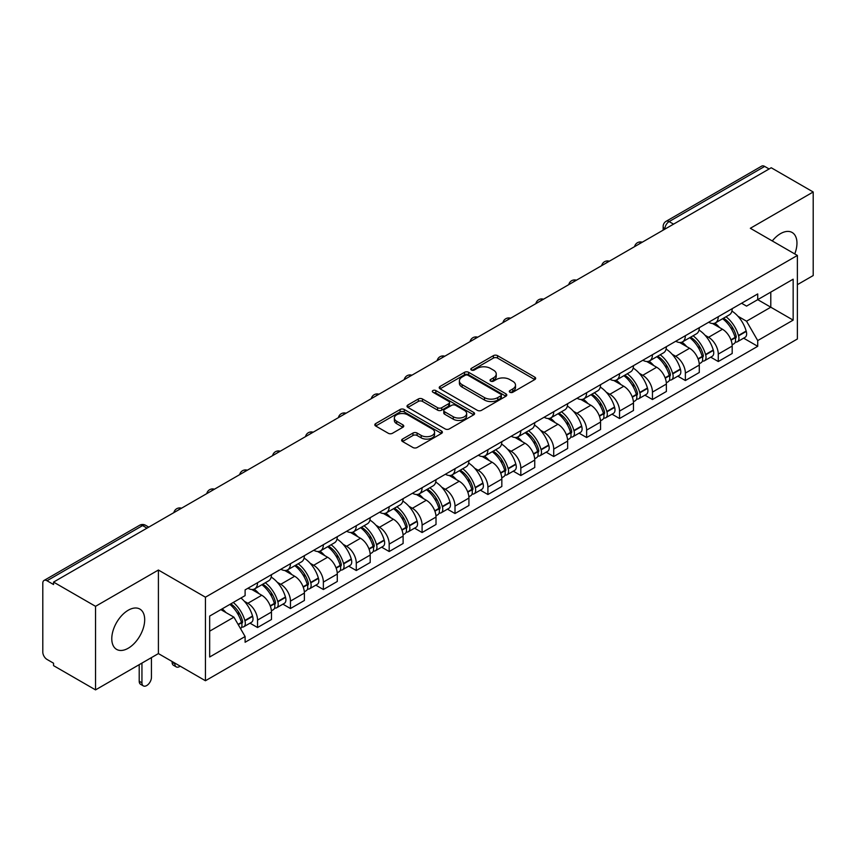 <?xml version="1.0" encoding="UTF-8"?>
<svg xmlns="http://www.w3.org/2000/svg" width="856" height="856" viewBox="0 0 856 856"><rect width="100%" height="100%" fill="white"/><g stroke="black" fill="none" stroke-linecap="round" stroke-linejoin="round"><path stroke-width="1.28" d="M509.909 392.251A2.054 1.188 0 0 0 512.808 392.251L534.807 379.55A2.932 1.691 0 0 0 535.663 378.352A2.932 1.691 0 0 0 534.807 377.164L497.539 355.647A2.932 1.691 0 0 0 493.398 355.647L471.399 368.348A2.054 1.188 0 0 0 470.8 369.182A2.054 1.188 0 0 0 471.399 370.017A2.054 1.188 0 0 0 474.299 370.017L477.145 368.369A9.373 5.414 0 0 1 490.392 368.369L493.495 370.166A9.373 5.414 0 0 1 496.245 373.997A9.373 5.414 0 0 1 493.495 377.817L490.649 379.465A2.054 1.188 0 0 0 490.049 380.299A2.054 1.188 0 0 0 490.649 381.134A2.054 1.188 0 0 0 493.548 381.134L496.394 379.497A9.373 5.414 0 0 1 509.652 379.497L512.755 381.284A9.373 5.414 0 0 1 515.505 385.114A9.373 5.414 0 0 1 512.755 388.934L509.909 390.582A2.054 1.188 0 0 0 509.309 391.417A2.054 1.188 0 0 0 509.909 392.251L509.909 390.582M128.239 648.227A23.273 13.439 120 0 0 143.434 627.726A23.273 13.439 120 0 0 139.87 609.076A23.273 13.439 120 0 0 128.239 610.232A23.273 13.439 120 0 0 113.035 630.733A23.273 13.439 120 0 0 116.598 649.383A23.273 13.439 120 0 0 128.239 648.227M794.753 253.922A23.273 13.439 120 0 0 792.142 232.49A23.273 13.439 120 0 0 780.501 233.645A23.273 13.439 120 0 0 772.273 240.953M402.491 439.085A2.932 1.691 0 0 0 401.635 440.284A2.932 1.691 0 0 0 402.491 441.482L412.956 447.517A2.932 1.691 0 0 0 417.097 447.517L441.525 433.404A2.932 1.691 0 0 0 442.381 432.216A2.932 1.691 0 0 0 441.525 431.017L404.257 409.5A2.932 1.691 0 0 0 400.116 409.5L375.677 423.602A2.932 1.691 0 0 0 374.821 424.801A2.932 1.691 0 0 0 375.677 425.999L388.314 433.286A2.932 1.691 0 0 0 392.455 433.286L402.909 427.251A2.932 1.691 0 0 0 403.765 426.053A2.932 1.691 0 0 0 402.909 424.865L396.649 421.248A7.832 4.526 0 0 1 394.349 418.049A7.832 4.526 0 0 1 399.185 413.865A7.832 4.526 0 0 1 407.724 414.85L432.259 429.017A7.832 4.526 0 0 1 434.559 432.216A7.832 4.526 0 0 1 429.723 436.389A7.832 4.526 0 0 1 421.184 435.415L417.097 433.05A2.932 1.691 0 0 0 412.956 433.05L402.491 439.085L402.491 441.482M205.44 597.199L158.403 570.032L95.54 606.326L53.553 582.091L771.224 167.755L813.2 191.99L750.338 228.285L797.375 255.441L205.44 597.199L205.44 680.745L797.375 338.997L797.375 255.441M477.348 410.334A2.932 1.691 0 0 0 481.489 410.334L505.928 396.232A2.932 1.691 0 0 0 506.784 395.033A2.932 1.691 0 0 0 505.928 393.835L468.649 372.317A2.932 1.691 0 0 0 464.508 372.317L440.08 386.43A2.932 1.691 0 0 0 439.214 387.618A2.932 1.691 0 0 0 440.08 388.817L477.348 410.334M433.757 392.701A2.054 1.188 0 0 1 435.832 392.99L435.832 390.55L473.721 412.432A2.932 1.691 0 0 1 474.577 413.619A2.932 1.691 0 0 1 473.721 414.818L449.293 428.92A2.932 1.691 0 0 1 445.152 428.92L407.873 407.403L407.873 405.016A2.932 1.691 0 0 0 407.017 406.215A2.932 1.691 0 0 0 407.873 407.403M407.873 405.016L418.338 398.982A2.932 1.691 0 0 1 422.479 398.982L437.587 407.702A2.932 1.691 0 0 0 441.728 407.702L448.672 403.7A2.932 1.691 0 0 0 449.528 402.502A2.932 1.691 0 0 0 448.672 401.314L432.933 392.219A2.054 1.188 0 0 1 432.334 391.385A2.054 1.188 0 0 1 433.596 390.293A2.054 1.188 0 0 1 435.832 390.55M95.54 606.326L95.54 689.883L53.553 665.647L53.553 663.207L47.016 659.43A5.971 3.445 -120 0 1 42.8 652.122L42.8 583.193A5.971 3.445 -120 0 1 44.031 580.454L139.592 525.284A5.971 3.445 60 0 1 142.578 525.584L47.016 580.753A5.971 3.445 -120 0 0 44.031 580.454M797.375 284.674L813.2 275.546L813.2 191.99M95.54 689.883L158.403 653.588L205.44 680.745M53.553 582.091L53.553 584.53L47.016 580.753M673.554 224.144L669.125 221.586A5.971 3.445 60 0 0 666.139 221.287L761.701 166.118A5.971 3.445 60 0 1 764.676 166.417L669.125 221.586A5.971 3.445 120 0 0 664.898 228.894L664.898 229.141M769.116 168.974L764.676 166.417M718.27 316.709A13.728 7.918 60 0 1 715.434 322.873L729.355 314.826A13.728 7.918 -120 0 0 732.19 308.674M705.055 335.263L708.565 337.285A13.728 7.918 60 0 1 718.27 354.095L732.19 346.059A13.728 7.918 -120 0 0 722.485 329.25L712.524 323.504M732.19 346.059L732.19 353.485L718.27 361.532L710.726 357.166M715.434 322.873A13.728 7.918 60 0 1 708.672 322.252M718.27 354.095L718.27 361.532M685.367 335.713A13.728 7.918 60 0 1 682.521 341.865L696.442 333.829A13.728 7.918 -120 0 0 699.288 327.666M677.813 376.169L685.367 380.524L699.288 372.488L699.288 365.063A13.728 7.918 -120 0 0 689.583 348.253L679.621 342.496M682.521 341.865A13.728 7.918 60 0 1 675.769 341.244M672.153 354.266L675.662 356.289A13.728 7.918 60 0 1 685.367 373.098L685.367 380.524M652.454 354.705A13.728 7.918 60 0 1 649.608 360.868L663.539 352.833A13.728 7.918 -120 0 0 666.375 346.669M644.9 395.172L652.454 399.527L666.375 391.492L666.375 384.055A13.728 7.918 -120 0 0 656.67 367.256L646.708 361.5M649.608 360.868A13.728 7.918 60 0 1 642.856 360.248M639.239 373.259L642.749 375.292A13.728 7.918 60 0 1 652.454 392.101L652.454 399.527M619.541 373.708A13.728 7.918 60 0 1 616.705 379.871L630.626 371.825A13.728 7.918 -120 0 0 633.472 365.673M611.997 414.165L619.541 418.531L633.472 410.484L633.472 403.058A13.728 7.918 -120 0 0 623.767 386.249L613.795 380.503M616.705 379.871A13.728 7.918 60 0 1 609.943 379.251M606.326 392.262L609.847 394.284A13.728 7.918 60 0 1 619.541 411.094L619.541 418.531M586.638 392.711A13.728 7.918 60 0 1 583.792 398.864L597.713 390.828A13.728 7.918 -120 0 0 600.559 384.665M579.084 433.168L586.638 437.523L600.559 429.487L600.559 422.062A13.728 7.918 -120 0 0 590.854 405.252L580.892 399.495M583.792 398.864A13.728 7.918 60 0 1 577.04 398.243M573.424 411.265L576.933 413.288A13.728 7.918 60 0 1 586.638 430.097L586.638 437.523M553.725 411.704A13.728 7.918 60 0 1 550.89 417.867L564.81 409.831A13.728 7.918 -120 0 0 567.646 403.668M546.182 452.171L553.725 456.526L567.646 448.49L567.646 441.054A13.728 7.918 -120 0 0 557.952 424.255L547.979 418.498M550.89 417.867A13.728 7.918 60 0 1 544.127 417.247M540.51 430.258L544.02 432.291A13.728 7.918 60 0 1 553.725 449.1L553.725 456.526M520.822 430.707A13.728 7.918 60 0 1 517.976 436.87L531.897 428.824A13.728 7.918 -120 0 0 534.743 422.671M513.268 471.164L520.822 475.529L534.743 467.483L534.743 460.057A13.728 7.918 -120 0 0 525.038 443.248L515.077 437.502M517.976 436.87A13.728 7.918 60 0 1 511.225 436.25M507.608 449.261L511.118 451.283A13.728 7.918 60 0 1 520.822 468.093L520.822 475.529M487.909 449.71A13.728 7.918 60 0 1 485.063 455.863L498.995 447.827A13.728 7.918 -120 0 0 501.83 441.664M480.355 490.167L487.909 494.522L501.83 486.486L501.83 479.06A13.728 7.918 -120 0 0 492.125 462.251L482.163 456.494M485.063 455.863A13.728 7.918 60 0 1 478.311 455.242M474.695 468.264L478.204 470.286A13.728 7.918 60 0 1 487.909 487.096L487.909 494.522M454.996 468.703A13.728 7.918 60 0 1 452.161 474.866L466.081 466.83A13.728 7.918 -120 0 0 468.928 460.667M447.453 509.17L455.007 513.525L468.928 505.489L468.928 498.053A13.728 7.918 -120 0 0 459.223 481.254L449.25 475.497M452.161 474.866A13.728 7.918 60 0 1 445.409 474.245M441.792 487.257L445.302 489.29A13.728 7.918 60 0 1 455.007 506.099L455.007 513.525M422.094 487.706A13.728 7.918 60 0 1 419.247 493.869L433.179 485.823A13.728 7.918 -120 0 0 436.014 479.67M414.539 528.163L422.094 532.528L436.014 524.482L436.014 517.056A13.728 7.918 -120 0 0 426.309 500.246L416.348 494.5M419.247 493.869A13.728 7.918 60 0 1 412.496 493.249M408.879 506.26L412.389 508.282A13.728 7.918 60 0 1 422.094 525.092L422.094 532.528M389.18 506.709A13.728 7.918 60 0 1 386.345 512.862L400.266 504.826A13.728 7.918 -120 0 0 403.112 498.663M381.637 547.166L389.18 551.521L403.112 543.485L403.112 536.059A13.728 7.918 -120 0 0 393.407 519.25L383.435 513.493M386.345 512.862A13.728 7.918 60 0 1 379.583 512.241M375.966 525.263L379.476 527.285A13.728 7.918 60 0 1 389.18 544.095L389.18 551.521M356.278 525.702A13.728 7.918 60 0 1 353.432 531.865L367.352 523.829A13.728 7.918 -120 0 0 370.199 517.666M348.724 566.169L356.278 570.524L370.199 562.488L370.199 555.052A13.728 7.918 -120 0 0 360.494 538.253L350.532 532.496M353.432 531.865A13.728 7.918 60 0 1 346.68 531.244M343.063 544.255L346.573 546.288A13.728 7.918 60 0 1 356.278 563.098L356.278 570.524M323.365 544.705A13.728 7.918 60 0 1 320.529 550.868L334.45 542.822A13.728 7.918 -120 0 0 337.285 536.669M315.821 585.162L323.365 589.527L337.285 581.481L337.285 574.055A13.728 7.918 -120 0 0 327.591 557.245L317.619 551.499M320.529 550.868A13.728 7.918 60 0 1 313.767 550.248M310.15 563.259L313.66 565.281A13.728 7.918 60 0 1 323.365 582.091L323.365 589.527M290.462 563.708A13.728 7.918 60 0 1 287.616 569.861L301.537 561.825A13.728 7.918 -120 0 0 304.383 555.662M282.908 604.165L290.462 608.52L304.383 600.484L304.383 593.058A13.728 7.918 -120 0 0 294.678 576.249L284.716 570.492M287.616 569.861A13.728 7.918 60 0 1 280.864 569.24M277.248 582.262L280.757 584.284A13.728 7.918 60 0 1 290.462 601.094L290.462 608.52M257.549 582.701A13.728 7.918 60 0 1 254.703 588.864L268.634 580.828A13.728 7.918 -120 0 0 271.47 574.665M249.995 623.168L257.549 627.523L271.47 619.487L271.47 612.051A13.728 7.918 -120 0 0 261.765 595.252L251.803 589.495M254.703 588.864A13.728 7.918 60 0 1 247.951 588.243M244.335 601.254L247.844 603.287A13.728 7.918 60 0 1 257.549 620.097L257.549 627.523M741.585 303.249L746.539 306.116L793.159 279.195L770.796 292.11L770.796 307.208L746.539 321.214L737.968 316.26M209.667 631.172L233.923 617.165L245.105 636.532L209.667 657.001L209.667 616.074L245.105 595.615L245.105 589.891L757.721 293.929L757.721 299.654L793.159 320.123L757.721 340.581L746.539 321.214M793.159 279.195L793.159 320.123M245.105 636.532L245.105 642.257L757.721 346.305L757.721 340.581M158.403 570.032L158.403 653.588M233.923 617.165L220.848 609.622M743.629 338.174L757.721 346.305M510.732 392.54L512.755 391.374A9.373 5.414 0 0 0 515.505 387.543L515.505 385.114M496.245 373.997L496.245 376.426A9.373 5.414 0 0 1 493.495 380.257L491.472 381.423M534.765 379.572L497.539 358.075A2.932 1.691 0 0 0 493.398 358.075L472.212 370.306M505.885 396.253L468.649 374.757A2.932 1.691 0 0 0 464.508 374.757L440.112 388.838L440.08 386.43M500.749 395.868A2.054 1.188 0 0 0 501.349 395.033A2.054 1.188 0 0 0 500.749 394.199L468.029 375.303A2.054 1.188 0 0 0 465.129 375.303L462.133 377.047A9.373 5.414 0 0 0 459.383 380.867A9.373 5.414 0 0 0 462.133 384.697L484.496 397.601A9.373 5.414 0 0 0 497.743 397.601L500.749 395.868L500.749 398.308A2.054 1.188 0 0 0 501.349 397.473L501.349 395.033M459.383 380.867L459.383 383.306A9.373 5.414 0 0 0 462.133 387.126L462.133 384.697M500.749 398.308L497.743 400.041A9.373 5.414 0 0 1 484.496 400.041L462.133 387.126M407.916 407.424L418.338 401.411L418.338 398.982M449.528 402.502L449.528 404.942A2.932 1.691 0 0 1 448.672 406.14L441.728 410.142A2.932 1.691 0 0 1 437.587 410.142L422.479 401.411A2.932 1.691 0 0 0 418.338 401.411M435.832 392.99L473.689 414.839M453.273 416.765A7.832 4.526 0 0 0 461.812 417.739A7.832 4.526 0 0 0 466.648 413.566A7.832 4.526 0 0 0 464.359 410.366L455.713 405.37A2.932 1.691 0 0 0 451.572 405.37L444.628 409.382A2.932 1.691 0 0 0 443.772 410.57A2.932 1.691 0 0 0 444.628 411.768L453.273 416.765L453.273 419.194A7.832 4.526 0 0 0 461.812 420.178A7.832 4.526 0 0 0 466.648 415.995L466.648 413.566M443.772 410.57L443.772 413.009A2.932 1.691 0 0 0 444.628 414.208L444.628 411.768M453.273 419.194L444.628 414.208M434.559 432.216L434.559 434.645A7.832 4.526 0 0 1 429.723 438.828A7.832 4.526 0 0 1 421.184 437.844L417.097 435.49A2.932 1.691 0 0 0 412.956 435.49L402.534 441.503M394.349 418.049L394.349 420.478A7.832 4.526 0 0 0 396.649 423.677L396.649 421.248M402.866 427.272L396.649 423.677M441.482 433.436L404.257 411.939A2.932 1.691 0 0 0 400.116 411.939L375.72 426.021M723.448 318.239A18.8 10.85 60 0 1 723.545 318.293A18.8 10.85 60 0 1 735.914 335.156L736.021 335.541A3.659 2.108 60 0 1 735.443 338.42A3.659 2.108 60 0 1 735.358 338.462M722.625 318.71A22.673 13.086 60 0 1 735.09 337.414L735.197 337.81A7.533 4.344 60 0 1 734.009 343.727L732.137 344.808M735.293 342.058A7.533 4.344 -120 0 0 737.38 341.779A7.533 4.344 -120 0 0 738.578 335.862L738.461 335.466A22.673 13.086 -120 0 0 726.006 316.763M731.912 311.081A22.673 13.086 60 0 1 746.165 331.026L746.272 331.411A7.533 4.344 60 0 1 745.084 337.328L737.38 341.779M714.899 323.129A22.673 13.086 60 0 1 719.629 327.602M730.65 327.634L733.549 329.303M690.546 337.232A18.8 10.85 60 0 1 690.632 337.285A18.8 10.85 60 0 1 703.001 354.159L703.118 354.545A3.659 2.108 60 0 1 702.541 357.412A3.659 2.108 60 0 1 702.455 357.455M689.722 337.713A22.673 13.086 60 0 1 702.177 356.417L702.295 356.813A7.533 4.344 60 0 1 701.096 362.719L699.224 363.8M702.391 361.061A7.533 4.344 -120 0 0 704.477 360.772A7.533 4.344 -120 0 0 705.665 354.855L705.558 354.47A22.673 13.086 -120 0 0 693.093 335.766M698.999 330.074A22.673 13.086 60 0 1 713.251 350.029L713.369 350.414A7.533 4.344 60 0 1 712.171 356.331L704.477 360.772M681.986 342.132A22.673 13.086 60 0 1 686.726 346.605M697.747 346.637L700.636 348.296M657.633 356.235A18.8 10.85 60 0 1 657.729 356.289A18.8 10.85 60 0 1 670.098 373.152L670.205 373.548A3.659 2.108 60 0 1 669.627 376.415A3.659 2.108 60 0 1 669.542 376.458M656.809 356.706A22.673 13.086 60 0 1 669.274 375.42L669.381 375.805A7.533 4.344 60 0 1 668.194 381.723L666.321 382.803M669.478 380.053A7.533 4.344 -120 0 0 671.564 379.775A7.533 4.344 -120 0 0 672.763 373.858L672.645 373.473A22.673 13.086 -120 0 0 660.19 354.759M666.096 349.077A22.673 13.086 60 0 1 680.349 369.022L680.456 369.418A7.533 4.344 60 0 1 679.268 375.324L671.564 379.775M649.073 361.136A22.673 13.086 60 0 1 653.813 365.598M664.834 365.63L667.723 367.299M624.72 375.238A18.8 10.85 60 0 1 624.816 375.292A18.8 10.85 60 0 1 637.185 392.155L637.292 392.54A3.659 2.108 60 0 1 636.714 395.419A3.659 2.108 60 0 1 636.639 395.461M623.906 375.709A22.673 13.086 60 0 1 636.361 394.413L636.468 394.809A7.533 4.344 60 0 1 635.28 400.726L633.408 401.806M636.575 399.057A7.533 4.344 -120 0 0 638.662 398.778A7.533 4.344 -120 0 0 639.849 392.861L639.742 392.465A22.673 13.086 -120 0 0 627.277 373.762M633.183 368.08A22.673 13.086 60 0 1 647.436 388.025L647.553 388.41A7.533 4.344 60 0 1 646.355 394.327L638.662 398.778M616.17 380.128A22.673 13.086 60 0 1 620.9 384.601M631.931 384.633L634.82 386.302M591.817 394.231A18.8 10.85 60 0 1 591.913 394.284A18.8 10.85 60 0 1 604.272 411.158L604.39 411.543A3.659 2.108 60 0 1 603.812 414.411A3.659 2.108 60 0 1 603.726 414.454M590.993 394.712A22.673 13.086 60 0 1 603.459 413.416L603.566 413.812A7.533 4.344 60 0 1 602.378 419.718L600.505 420.799M603.662 418.06A7.533 4.344 -120 0 0 605.748 417.771A7.533 4.344 -120 0 0 606.936 411.854L606.829 411.469A22.673 13.086 -120 0 0 594.364 392.765M600.27 387.073A22.673 13.086 60 0 1 614.533 407.028L614.64 407.413A7.533 4.344 60 0 1 613.452 413.33L605.748 417.771M583.257 399.131A22.673 13.086 60 0 1 587.997 403.604M599.018 403.636L601.907 405.295M558.904 413.234A18.8 10.85 60 0 1 559 413.288A18.8 10.85 60 0 1 571.369 430.151L571.476 430.547A3.659 2.108 60 0 1 570.899 433.414A3.659 2.108 60 0 1 570.824 433.457M558.08 413.705A22.673 13.086 60 0 1 570.545 432.419L570.652 432.804A7.533 4.344 60 0 1 569.465 438.721L567.592 439.802M570.759 437.052A7.533 4.344 -120 0 0 572.846 436.774A7.533 4.344 -120 0 0 574.034 430.857L573.916 430.472A22.673 13.086 -120 0 0 561.461 411.757M567.368 406.076A22.673 13.086 60 0 1 581.62 426.021L581.727 426.416A7.533 4.344 60 0 1 580.539 432.323L572.846 436.774M550.355 418.135A22.673 13.086 60 0 1 555.084 422.596M566.116 422.629L569.005 424.298M526.001 432.237A18.8 10.85 60 0 1 526.098 432.291A18.8 10.85 60 0 1 538.456 449.154L538.574 449.539A3.659 2.108 60 0 1 537.996 452.417A3.659 2.108 60 0 1 537.91 452.46M525.177 432.708A22.673 13.086 60 0 1 537.632 451.412L537.75 451.808A7.533 4.344 60 0 1 536.562 457.725L534.679 458.805M537.846 456.055A7.533 4.344 -120 0 0 539.933 455.777A7.533 4.344 -120 0 0 541.12 449.86L541.013 449.464A22.673 13.086 -120 0 0 528.548 430.761M534.454 425.079A22.673 13.086 60 0 1 548.707 445.024L548.824 445.409A7.533 4.344 60 0 1 547.637 451.326L539.933 455.777M517.441 437.127A22.673 13.086 60 0 1 522.181 441.6M533.202 441.632L536.091 443.301M493.088 451.23A18.8 10.85 60 0 1 493.184 451.283A18.8 10.85 60 0 1 505.554 468.157L505.661 468.542A3.659 2.108 60 0 1 505.083 471.41A3.659 2.108 60 0 1 504.997 471.453M492.264 451.711A22.673 13.086 60 0 1 504.73 470.415L504.837 470.811A7.533 4.344 60 0 1 503.649 476.717L501.776 477.798M504.933 475.059A7.533 4.344 -120 0 0 507.02 474.77A7.533 4.344 -120 0 0 508.218 468.853L508.1 468.467A22.673 13.086 -120 0 0 495.645 449.764M501.552 444.071A22.673 13.086 60 0 1 515.804 464.027L515.911 464.412A7.533 4.344 60 0 1 514.724 470.329L507.02 474.77M484.539 456.13A22.673 13.086 60 0 1 489.268 460.603M500.289 460.635L503.189 462.294M460.186 470.233A18.8 10.85 60 0 1 460.271 470.286A18.8 10.85 60 0 1 472.64 487.15L472.758 487.546A3.659 2.108 60 0 1 472.18 490.413A3.659 2.108 60 0 1 472.095 490.456M459.362 470.704A22.673 13.086 60 0 1 471.817 489.418L471.934 489.803A7.533 4.344 60 0 1 470.736 495.72L468.863 496.801M472.031 494.051A7.533 4.344 -120 0 0 474.117 493.773A7.533 4.344 -120 0 0 475.305 487.856L475.198 487.471A22.673 13.086 -120 0 0 462.732 468.756M468.639 463.075A22.673 13.086 60 0 1 482.891 483.019L483.009 483.415A7.533 4.344 60 0 1 481.81 489.322L474.117 493.773M451.626 475.134A22.673 13.086 60 0 1 456.366 479.595M467.387 479.628L470.276 481.297M427.272 489.236A18.8 10.85 60 0 1 427.369 489.29A18.8 10.85 60 0 1 439.738 506.153L439.845 506.538A3.659 2.108 60 0 1 439.267 509.416A3.659 2.108 60 0 1 439.182 509.459M426.449 489.707A22.673 13.086 60 0 1 438.914 508.411L439.021 508.806A7.533 4.344 60 0 1 437.833 514.724L435.961 515.804M439.117 513.054A7.533 4.344 -120 0 0 441.204 512.776A7.533 4.344 -120 0 0 442.392 506.859L442.285 506.463A22.673 13.086 -120 0 0 429.83 487.76M435.736 482.078A22.673 13.086 60 0 1 449.989 502.023L450.096 502.408A7.533 4.344 60 0 1 448.908 508.325L441.204 512.776M418.712 494.126A22.673 13.086 60 0 1 423.453 498.599M434.474 498.631L437.363 500.3M394.359 508.229A18.8 10.85 60 0 1 394.455 508.282A18.8 10.85 60 0 1 406.825 525.156L406.932 525.541A3.659 2.108 60 0 1 406.354 528.409A3.659 2.108 60 0 1 406.279 528.452M393.546 508.71A22.673 13.086 60 0 1 406.001 527.414L406.108 527.81A7.533 4.344 60 0 1 404.92 533.716L403.048 534.797M406.215 532.058A7.533 4.344 -120 0 0 408.301 531.769A7.533 4.344 -120 0 0 409.489 525.851L409.382 525.466A22.673 13.086 -120 0 0 396.916 506.763M402.823 501.07A22.673 13.086 60 0 1 417.075 521.026L417.193 521.411A7.533 4.344 60 0 1 415.995 527.328L408.301 531.769M385.81 513.129A22.673 13.086 60 0 1 390.539 517.602M401.571 517.634L404.46 519.292M361.457 527.232A18.8 10.85 60 0 1 361.553 527.285A18.8 10.85 60 0 1 373.911 544.149L374.029 544.544A3.659 2.108 60 0 1 373.451 547.412A3.659 2.108 60 0 1 373.366 547.455M360.633 527.703A22.673 13.086 60 0 1 373.098 546.417L373.205 546.802A7.533 4.344 60 0 1 372.018 552.719L370.145 553.8M373.302 551.05A7.533 4.344 -120 0 0 375.388 550.772A7.533 4.344 -120 0 0 376.576 544.855L376.469 544.47A22.673 13.086 -120 0 0 364.003 525.755M369.91 520.074A22.673 13.086 60 0 1 384.173 540.018L384.28 540.414A7.533 4.344 60 0 1 383.092 546.321L375.388 550.772M352.897 532.132A22.673 13.086 60 0 1 357.637 536.594M368.658 536.626L371.547 538.296M328.544 546.235A18.8 10.85 60 0 1 328.64 546.288A18.8 10.85 60 0 1 341.009 563.152L341.116 563.537A3.659 2.108 60 0 1 340.538 566.415A3.659 2.108 60 0 1 340.463 566.458M327.72 546.706A22.673 13.086 60 0 1 340.185 565.409L340.292 565.805A7.533 4.344 60 0 1 339.104 571.722L337.232 572.803M340.388 570.053A7.533 4.344 -120 0 0 342.486 569.775A7.533 4.344 -120 0 0 343.673 563.858L343.556 563.462A22.673 13.086 -120 0 0 331.101 544.758M337.007 539.077A22.673 13.086 60 0 1 351.26 559.022L351.367 559.407A7.533 4.344 60 0 1 350.179 565.324L342.486 569.775M319.994 551.125A22.673 13.086 60 0 1 324.724 555.598M335.745 555.63L338.644 557.299M295.641 565.228A18.8 10.85 60 0 1 295.737 565.281A18.8 10.85 60 0 1 308.096 582.155L308.214 582.54A3.659 2.108 60 0 1 307.636 585.408A3.659 2.108 60 0 1 307.55 585.451M294.817 565.709A22.673 13.086 60 0 1 307.272 584.413L307.39 584.808A7.533 4.344 60 0 1 306.202 590.715L304.319 591.796M307.486 589.056A7.533 4.344 -120 0 0 309.572 588.768A7.533 4.344 -120 0 0 310.76 582.85L310.653 582.465A22.673 13.086 -120 0 0 298.188 563.762M304.094 558.069A22.673 13.086 60 0 1 318.346 578.025L318.464 578.41A7.533 4.344 60 0 1 317.276 584.327L309.572 588.768M287.081 570.128A22.673 13.086 60 0 1 291.821 574.601M302.842 574.633L305.731 576.291M262.728 584.231A18.8 10.85 60 0 1 262.824 584.284A18.8 10.85 60 0 1 275.193 601.147L275.3 601.543A3.659 2.108 60 0 1 274.723 604.411A3.659 2.108 60 0 1 274.637 604.454M174.859 663.09L174.859 663.817A6.709 3.873 120 0 0 176.25 666.888A6.709 3.873 120 0 0 180.199 666.171M176.25 666.888L173.501 665.305A6.709 3.873 -60 0 1 172.109 662.234L172.109 661.506M261.904 584.702A22.673 13.086 60 0 1 274.369 603.416L274.476 603.801A7.533 4.344 60 0 1 273.289 609.718L271.416 610.799M274.573 608.049A7.533 4.344 -120 0 0 276.659 607.771A7.533 4.344 -120 0 0 277.858 601.854L277.74 601.468A22.673 13.086 -120 0 0 265.285 582.754M271.192 577.072A22.673 13.086 60 0 1 285.444 597.017L285.551 597.413A7.533 4.344 60 0 1 284.363 603.32L276.659 607.771M254.179 589.131A22.673 13.086 60 0 1 258.908 593.593M269.929 593.625L272.818 595.295M230.831 603.855A18.8 10.85 60 0 1 242.28 620.151L242.398 620.536A3.659 2.108 60 0 1 241.82 623.414A3.659 2.108 60 0 1 241.734 623.457M141.946 663.09L141.946 682.821A6.709 3.873 120 0 0 143.337 685.891A6.709 3.873 120 0 0 148.516 684.094A6.709 3.873 120 0 0 151.437 677.342L151.437 657.601M143.337 685.891L140.598 684.308A6.709 3.873 -60 0 1 139.207 681.237L139.207 664.673M229.879 604.4A22.673 13.086 60 0 1 241.456 622.408L241.574 622.804A7.533 4.344 60 0 1 240.536 628.625M241.67 627.052A7.533 4.344 -120 0 0 243.757 626.774A7.533 4.344 -120 0 0 244.944 620.857L244.837 620.461A22.673 13.086 -120 0 0 233.26 602.453M240.953 598.012A22.673 13.086 60 0 1 252.531 616.02L252.648 616.406A7.533 4.344 60 0 1 251.45 622.323L243.757 626.774M222.175 608.851A22.673 13.086 60 0 1 226.005 612.596M237.026 612.629L239.915 614.298M665.112 229.012L664.898 228.894A5.971 3.445 0 0 1 663.154 226.455L663.154 230.146M290.462 601.094L304.383 593.058M323.365 582.091L337.285 574.055M356.278 563.098L370.199 555.052M389.18 544.095L403.112 536.059M422.094 525.092L436.014 517.056M455.007 506.099L468.928 498.053M487.909 487.096L501.83 479.06M520.822 468.093L534.743 460.057M553.725 449.1L567.646 441.054M586.638 430.097L600.559 422.062M619.541 411.094L633.472 403.058M652.454 392.101L666.375 384.055M685.367 373.098L699.288 365.063M257.549 620.097L271.47 612.051M247.844 603.287L261.765 595.252M280.757 584.284L294.678 576.249M313.66 565.281L327.591 557.245M346.573 546.288L360.494 538.253M379.476 527.285L393.407 519.25M412.389 508.282L426.309 500.246M445.302 489.29L459.223 481.254M478.204 470.286L492.125 462.251M511.118 451.283L525.038 443.248M544.02 432.291L557.952 424.255M576.933 413.288L590.854 405.252M609.847 394.284L623.767 386.249M642.749 375.292L656.67 367.256M675.662 356.289L689.583 348.253M708.565 337.285L722.485 329.25M641.743 242.505A5.971 3.445 120 0 0 639.111 244.024M608.841 261.508A5.971 3.445 120 0 0 606.208 263.027M575.928 280.5A5.971 3.445 120 0 0 573.295 282.031M543.025 299.504A5.971 3.445 120 0 0 540.382 301.023M510.112 318.507A5.971 3.445 120 0 0 507.48 320.026M477.199 337.499A5.971 3.445 120 0 0 474.566 339.03M444.296 356.503A5.971 3.445 120 0 0 441.664 358.022M411.383 375.506A5.971 3.445 120 0 0 408.751 377.025M378.48 394.498A5.971 3.445 120 0 0 375.848 396.028M345.567 413.502A5.971 3.445 120 0 0 342.935 415.021M312.665 432.505A5.971 3.445 120 0 0 310.022 434.024M279.752 451.497A5.971 3.445 120 0 0 277.119 453.027M246.838 470.5A5.971 3.445 120 0 0 244.206 472.02M213.936 489.504A5.971 3.445 120 0 0 211.304 491.023M181.023 508.496A5.971 3.445 120 0 0 178.39 510.026M147.007 528.141L142.578 525.584A5.971 3.445 120 0 1 145.563 525.284A5.971 5.971 0 0 0 139.592 525.284M512.755 391.374L512.755 388.934M490.649 381.134L490.649 379.465M493.495 380.257L493.495 377.817M471.399 370.017L471.399 368.348M493.398 358.075L493.398 355.647M497.539 358.075L497.539 355.647M534.807 379.55L534.807 377.164M464.508 374.757L464.508 372.317M468.649 374.757L468.649 372.317M505.928 396.232L505.928 393.835M484.496 400.041L484.496 397.601M497.743 400.041L497.743 397.601M422.479 401.411L422.479 398.982M437.587 410.142L437.587 407.702M441.728 410.142L441.728 407.702M448.672 406.14L448.672 403.7M473.721 414.818L473.721 412.432M412.956 435.49L412.956 433.05M417.097 435.49L417.097 433.05M421.184 437.844L421.184 435.415M402.909 427.251L402.909 424.865M375.677 425.999L375.677 423.602M400.116 411.939L400.116 409.5M404.257 411.939L404.257 409.5M441.525 433.404L441.525 431.017M731.077 340.185L735.197 337.81M738.578 335.862L746.272 331.411M738.461 335.466L746.165 331.026M735.079 337.392L736.203 336.74M730.938 339.821L735.09 337.414M698.164 359.188L702.295 356.813M705.665 354.855L713.369 350.414M705.558 354.47L713.251 350.029M702.177 356.385L703.29 355.743M698.025 358.814L702.177 356.417M665.262 378.192L669.381 375.805M672.763 373.858L680.456 369.418M672.645 373.473L680.349 369.022M665.123 377.817L670.387 374.746M632.349 397.184L636.468 394.809M639.849 392.861L647.553 388.41M639.742 392.465L647.436 388.025M636.35 394.391L637.474 393.739M632.21 396.82L636.361 394.413M599.435 416.187L603.566 413.812M606.936 411.854L614.64 407.413M606.829 411.469L614.533 407.028M603.448 413.384L604.571 412.742M599.296 415.813L603.459 413.416M566.533 435.19L570.652 432.804M574.034 430.857L581.727 426.416M573.916 430.472L581.62 426.021M570.535 432.387L571.658 431.745M566.394 434.816L570.545 432.419M533.62 454.183L537.75 451.808M541.12 449.86L548.824 445.409M541.013 449.464L548.707 445.024M537.632 451.39L538.745 450.738M533.481 453.819L537.632 451.412M500.717 473.186L504.837 470.811M508.218 468.853L515.911 464.412M508.1 468.467L515.804 464.027M504.719 470.383L505.843 469.741M500.578 472.812L504.73 470.415M467.804 492.189L471.934 489.803M475.305 487.856L483.009 483.415M475.198 487.471L482.891 483.019M471.806 489.386L472.929 488.744M467.665 491.815L471.817 489.418M434.901 511.182L439.021 508.806M442.392 506.859L450.096 502.408M442.285 506.463L449.989 502.023M434.762 510.818L440.027 507.736M401.988 530.185L406.108 527.81M409.489 525.851L417.193 521.411M409.382 525.466L417.075 521.026M401.849 529.811L407.114 526.74M369.075 549.188L373.205 546.802M376.576 544.855L384.28 540.414M376.469 544.47L384.173 540.018M368.936 548.814L374.211 545.743M336.173 568.181L340.292 565.805M343.673 563.858L351.367 559.407M343.556 563.462L351.26 559.022M340.174 565.388L341.298 564.735M336.034 567.817L340.185 565.409M303.259 587.184L307.39 584.808M310.76 582.85L318.464 578.41M310.653 582.465L318.346 578.025M307.272 584.38L308.385 583.738M303.12 586.809L307.272 584.413M172.109 662.234L174.859 663.817M270.357 606.187L274.476 603.801M277.858 601.854L285.551 597.413M277.74 601.468L285.444 597.017M274.359 603.384L275.482 602.742M270.218 605.813L274.369 603.416M139.207 681.237L141.946 682.821M238.278 624.709L241.574 622.804M244.944 620.857L252.648 616.406M244.837 620.461L252.531 616.02M241.446 622.387L242.569 621.734M238.075 624.366L241.456 622.408M642.257 242.216A5.971 5.971 0 0 0 634.596 246.635M609.344 261.208A5.971 5.971 0 0 0 601.693 265.627M576.441 280.212A5.971 5.971 0 0 0 568.78 284.631M543.528 299.215A5.971 5.971 0 0 0 535.867 303.634M510.615 318.207A5.971 5.971 0 0 0 502.964 322.626M477.712 337.21A5.971 5.971 0 0 0 470.051 341.63M444.799 356.214A5.971 5.971 0 0 0 437.149 360.633M411.897 375.206A5.971 5.971 0 0 0 404.235 379.625M378.983 394.209A5.971 5.971 0 0 0 371.333 398.629M346.07 413.213A5.971 5.971 0 0 0 338.42 417.632M313.168 432.205A5.971 5.971 0 0 0 305.506 436.624M280.254 451.208A5.971 5.971 0 0 0 272.604 455.627M247.352 470.212A5.971 5.971 0 0 0 239.691 474.631M214.439 489.204A5.971 5.971 0 0 0 206.788 493.623M181.536 508.207A5.971 5.971 0 0 0 173.875 512.626M148.762 527.125L145.563 525.284M666.139 221.287A5.971 5.971 0 0 0 663.154 226.455"/></g></svg>
